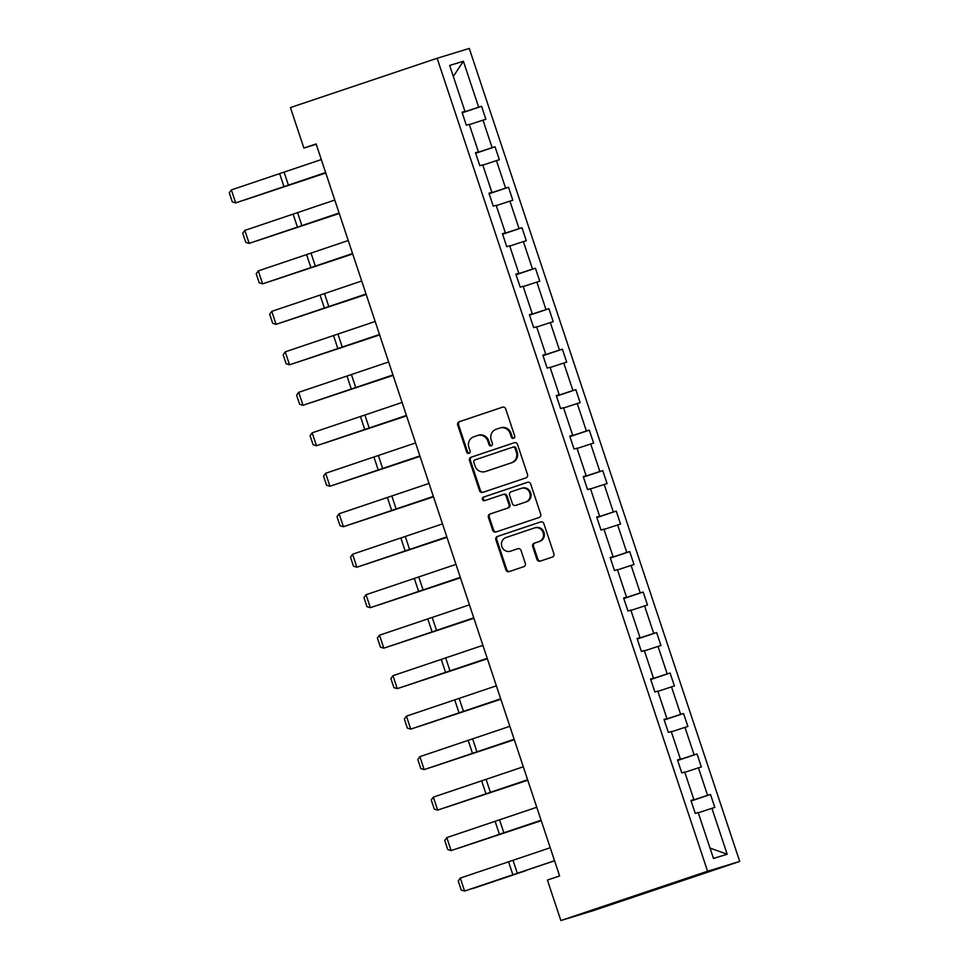 <?xml version="1.0" encoding="UTF-8"?>
<svg xmlns="http://www.w3.org/2000/svg" width="969" height="969" viewBox="0 0 969 969"><rect width="100%" height="100%" fill="white"/><g stroke="black" fill="none" stroke-linecap="round" stroke-linejoin="round"><path stroke-width="1.45" d="M513.618 438.339A1.877 1.768 -107 0 0 514.709 435.989L505.709 408.93A2.689 2.532 -107 0 0 502.463 407.186L459.258 421.709A2.689 2.532 -107 0 0 457.707 425.064L466.707 452.123A1.877 1.768 -107 0 0 468.984 453.335A1.877 1.768 -107 0 0 470.062 450.997L468.899 447.484A8.588 8.103 -107 0 1 473.865 436.753L477.475 435.553A8.588 8.103 -107 0 1 487.867 441.113L489.03 444.614A1.877 1.768 -107 0 0 491.259 445.849A1.877 1.768 -107 0 0 492.385 443.487L491.222 439.987A8.588 8.103 -107 0 1 496.189 429.255L499.786 428.044A8.588 8.103 -107 0 1 510.178 433.615L511.353 437.116A1.877 1.768 -107 0 0 513.618 438.339M536.959 559.416A2.689 2.532 -107 0 0 540.205 561.148L552.318 557.078A2.689 2.532 -107 0 0 553.88 553.723L543.875 523.672A2.689 2.532 -107 0 0 540.629 521.928L497.424 536.451A2.689 2.532 -107 0 0 495.874 539.806L505.866 569.857A2.689 2.532 -107 0 0 509.113 571.601L523.757 566.683A2.689 2.532 -107 0 0 525.307 563.328L521.031 550.465A2.689 2.532 -107 0 0 517.785 548.72L510.53 551.167A7.183 6.771 -107 0 1 501.809 546.419A7.183 6.771 -107 0 1 505.988 537.541L534.44 527.972A7.183 6.771 -107 0 1 543.149 532.72A7.183 6.771 -107 0 1 538.97 541.598L534.222 543.197A2.689 2.532 -107 0 0 532.671 546.552L536.959 559.416L537.819 559.149A2.689 2.532 -107 0 0 540.738 560.978M437.14 58.273L290.421 107.571L303.891 148.051L316.112 143.945L559.622 875.964L547.4 880.07L560.857 920.55L707.576 871.24L437.14 58.273L469.275 48.45L739.722 861.429L707.576 871.24M525.973 477.862A2.689 2.532 -107 0 0 527.524 474.507L517.531 444.456A2.689 2.532 -107 0 0 514.273 442.712L471.079 457.235A2.689 2.532 -107 0 0 469.517 460.59L479.522 490.641A2.689 2.532 -107 0 0 482.768 492.385L525.973 477.862M530.697 484.064L540.702 514.115A2.689 2.532 -107 0 1 539.152 517.47L495.946 531.993A2.689 2.532 -107 0 1 492.7 530.249L488.412 517.385A2.689 2.532 -107 0 1 489.975 514.03L507.49 508.144A2.689 2.532 -107 0 0 509.04 504.788L506.206 496.261A2.689 2.532 -107 0 0 502.959 494.517L484.718 500.646A1.877 1.768 -107 0 1 482.441 499.41A1.877 1.768 -107 0 1 483.531 497.085L527.451 482.32A2.689 2.532 -107 0 1 530.697 484.064M713.463 858.437L698.177 812.519L695.27 813.403L690.958 800.43L693.865 799.534L684.72 772.027L681.801 772.923L677.488 759.95L680.395 759.054L671.251 731.547L668.344 732.443L664.019 719.47L666.938 718.574L657.781 691.067L654.874 691.963L650.562 678.99L653.469 678.094L644.324 650.587L641.405 651.483L637.093 638.51L640 637.614L630.855 610.107L627.948 611.003L623.624 598.03L626.531 597.134L617.386 569.627L614.479 570.523L610.155 557.55L613.074 556.654L603.917 529.147L601.01 530.043L596.698 517.071L599.605 516.174L590.46 488.667L587.541 489.563L583.229 476.591L586.136 475.694L576.991 448.187L574.084 449.083L569.76 436.111L572.667 435.214L563.522 407.707L560.615 408.603L556.291 395.631L559.21 394.734L550.053 367.227L547.146 368.123L542.834 355.151L545.741 354.254L536.596 326.747L533.677 327.643L529.365 314.671L532.272 313.774L523.127 286.267L520.22 287.163L515.896 274.191L518.815 273.294L509.658 245.787L506.751 246.683L502.439 233.711L505.346 232.814L496.189 205.307L493.282 206.203L488.97 193.219L491.877 192.334L482.732 164.827L479.812 165.723L475.5 152.739L478.407 151.854L469.262 124.347L466.355 125.243L462.031 112.259L464.95 111.374L449.664 65.444L463.388 61.253L478.674 107.184L481.581 106.299L485.893 119.272L482.986 120.156L492.143 147.663L495.05 146.779L499.362 159.752L496.455 160.636L505.6 188.143L508.519 187.259L512.831 200.232L509.924 201.116L519.069 228.623L521.976 227.739L526.3 240.712L523.381 241.596L532.538 269.103L535.445 268.219L539.757 281.192L536.85 282.076L546.007 309.583L548.914 308.699L553.226 321.672L550.319 322.556L559.464 350.063L562.383 349.179L566.695 362.152L563.788 363.036L572.933 390.543L575.84 389.659L580.165 402.632L577.245 403.516L586.402 431.023L589.309 430.139L593.622 443.112L590.715 443.996L599.859 471.503L602.779 470.619L607.091 483.592L604.184 484.476L613.329 511.983L616.248 511.099L620.56 524.072L617.653 524.956L626.798 552.463L629.705 551.579L634.029 564.552L631.11 565.436L640.267 592.943L643.174 592.059L647.486 605.031L644.579 605.916L653.724 633.423L656.643 632.539L660.955 645.511L658.048 646.396L667.193 673.903L670.1 673.019L674.424 685.991L671.517 686.876L680.662 714.383L683.569 713.499L687.893 726.471L684.974 727.356L694.131 754.863L697.038 753.979L701.35 766.951L698.443 767.836L707.588 795.343L710.507 794.459L714.819 807.431L711.912 808.316L727.186 854.246L713.463 858.437M693.586 799.643L691.079 800.782M693.671 799.909L707.588 795.343M684.804 772.317L698.443 767.836M690.994 800.551L693.865 799.534M680.117 759.163L677.61 760.302M680.214 759.43L694.131 754.863M671.347 731.837L684.974 727.356M677.537 760.071L680.395 759.054M666.648 718.683L664.14 719.822M666.745 718.95L680.662 714.383M657.878 691.357L671.517 686.876M664.068 719.592L666.938 718.574M653.191 678.203L650.671 679.342M653.276 678.47L667.193 673.903M644.409 650.877L658.048 646.396M650.599 679.112L653.469 678.094M639.722 637.723L637.214 638.862M639.806 637.99L653.724 633.423M630.94 610.397L644.579 605.916M637.13 638.632L640 637.614M626.253 597.243L623.745 598.382M626.349 597.51L640.267 592.943M617.483 569.905L631.11 565.436M623.673 598.152L626.531 597.134M612.783 556.763L610.276 557.902M612.88 557.03L626.798 552.463M604.014 529.425L617.653 524.956M610.204 557.672L613.074 556.654M599.327 516.271L596.819 517.422M599.411 516.55L613.329 511.983M590.545 488.945L604.184 484.476M596.734 517.192L599.605 516.174M585.857 475.791L583.35 476.942M585.942 476.07L599.859 471.503M577.088 448.465L590.715 443.996M583.265 476.712L586.136 475.694M572.388 435.311L569.881 436.462M572.485 435.59L586.402 431.023M563.619 407.985L577.245 403.516M569.808 436.232L572.667 435.214M558.919 394.831L556.412 395.982M559.016 395.11L572.933 390.543M550.15 367.505L563.788 363.036M556.339 395.752L559.21 394.734M545.462 354.351L542.955 355.502M545.547 354.63L559.464 350.063M536.681 327.025L550.319 322.556M542.87 355.272L545.741 354.254M531.993 313.871L529.486 315.022M532.078 314.15L546.007 309.583M523.224 286.545L536.85 282.076M529.401 314.792L532.272 313.774M518.524 273.391L516.017 274.542M518.621 273.67L532.538 269.103M509.755 246.065L523.381 241.596M515.944 274.312L518.815 273.294M505.055 232.911L502.548 234.062M505.152 233.19L519.069 228.623M496.285 205.585L509.924 201.116M502.475 233.832L505.346 232.814M491.598 192.431L489.091 193.582M491.683 192.71L505.6 188.143M482.816 165.105L496.455 160.636M489.006 193.352L491.877 192.334M478.129 151.951L475.622 153.102M478.214 152.23L492.143 147.663M469.359 124.626L482.986 120.156M475.537 152.872L478.407 151.854M464.66 111.471L462.152 112.622M464.757 111.75L478.674 107.184M463.388 61.253L453.31 76.406M560.857 920.55L593.004 910.727L739.722 861.429M303.891 148.051L316.221 144.284M462.08 112.392L464.95 111.374M698.274 812.797L711.912 808.316M727.186 854.246L709.998 848.045M462.213 112.804L481.581 106.299M475.682 153.284L495.05 146.779M489.151 193.764L508.519 187.259M502.608 234.244L521.976 227.739M516.077 274.724L535.445 268.219M529.546 315.204L548.914 308.699M543.015 355.684L562.383 349.179M556.472 396.164L575.84 389.659M569.942 436.644L589.309 430.139M583.411 477.123L602.779 470.619M596.868 517.603L616.248 511.099M610.337 558.083L629.705 551.579M623.806 598.563L643.174 592.059M637.275 639.043L656.643 632.539M650.732 679.523L670.1 673.019M664.201 720.003L683.569 713.499M677.67 760.483L697.038 753.979M691.139 800.963L710.507 794.459M513.994 438.158A1.877 1.768 -107 0 1 512.213 436.849L511.051 433.349A8.588 8.103 -107 0 0 500.658 427.777M478.335 435.287A8.588 8.103 -107 0 1 488.727 440.847L489.89 444.359A1.877 1.768 -107 0 0 491.671 445.655M502.79 407.101L460.13 421.442A2.689 2.532 -107 0 0 458.567 424.797L467.579 451.857A1.877 1.768 -107 0 0 469.347 453.165M514.612 442.627L471.939 456.968A2.689 2.532 -107 0 0 470.389 460.323L480.394 490.375A2.689 2.532 -107 0 0 483.301 492.204M515.096 448.393A1.877 1.768 -107 0 0 512.819 447.169L474.907 459.912A1.877 1.768 -107 0 0 473.817 462.261L475.04 465.956A8.588 8.103 -107 0 0 485.433 471.528L511.353 462.819A8.588 8.103 -107 0 0 516.332 452.087L515.096 448.393L515.968 448.126A1.877 1.768 -107 0 0 513.691 446.903L512.916 447.145M485.893 471.382A8.588 8.103 -107 0 0 486.305 471.261L485.433 471.528M515.968 448.126L517.192 451.82A8.588 8.103 -107 0 1 512.226 462.552L486.305 471.261M503.081 494.481L503.832 494.251A2.689 2.532 -107 0 1 507.078 495.995L509.912 504.534A2.689 2.532 -107 0 1 508.362 507.877L490.835 513.776A2.689 2.532 -107 0 0 489.284 517.119L493.56 529.982A2.689 2.532 -107 0 0 496.479 531.811M527.79 482.235L484.403 496.818A1.877 1.768 -107 0 0 485.299 500.452M525.67 502.039A7.183 6.771 -107 0 0 529.861 493.16A7.183 6.771 -107 0 0 521.14 488.412L511.123 491.78A2.689 2.532 -107 0 0 509.561 495.135L512.407 503.662A2.689 2.532 -107 0 0 515.653 505.406L526.542 501.772A7.183 6.771 -107 0 0 530.721 492.894A7.183 6.771 -107 0 0 522.012 488.146M516.392 505.176A2.689 2.532 -107 0 0 516.525 505.14L515.653 505.406M526.542 501.772L516.525 505.14M535.3 527.717A7.183 6.771 -107 0 1 544.021 532.453A7.183 6.771 -107 0 1 539.842 541.344L535.094 542.931A2.689 2.532 -107 0 0 533.544 546.286L537.819 559.149M511.051 550.998A7.183 6.771 -107 0 0 511.39 550.901L510.53 551.167M518.124 548.636L511.39 550.901M540.968 521.843L498.296 536.184A2.689 2.532 -107 0 0 496.746 539.539L506.739 569.59A2.689 2.532 -107 0 0 509.646 571.419M243.716 200.268L325.754 172.942M243.51 200.329L325.778 173.003M325.632 172.555L235.685 202.896L325.657 172.615M321.308 159.57L231.361 189.912L235.685 202.896L232.306 201.879L229.278 192.795L231.361 189.912M257.185 240.748L339.223 213.422M256.979 240.809L339.247 213.483M270.642 281.228L352.692 253.902M270.448 281.289L352.704 253.963M339.089 213.035L249.154 243.376L339.114 213.095M334.777 200.05L244.83 230.404L249.154 243.376L245.763 242.359L242.747 233.275L244.83 230.404M352.559 253.515L262.611 283.856L352.583 253.575M348.246 240.53L258.299 270.884L262.611 283.856L259.232 282.839L256.216 273.755L258.299 270.884M284.111 321.708L366.161 294.382M283.905 321.769L366.173 294.443M366.028 293.995L276.08 324.336L366.052 294.055M361.703 281.01L271.768 311.364L276.08 324.336L272.701 323.319L269.673 314.247L271.768 311.364M297.58 362.188L379.618 334.862M297.374 362.249L379.642 334.923M379.497 334.475L289.549 364.816L379.509 334.535M375.173 321.49L285.225 351.844L289.549 364.816L286.17 363.799L283.142 354.727L285.225 351.844M311.049 402.668L393.087 375.342M310.843 402.729L393.111 375.403M392.954 374.955L303.018 405.296L392.978 375.015M388.642 361.97L298.694 392.324L303.018 405.296L299.627 404.279L296.611 395.207L298.694 392.324M324.506 443.148L406.556 415.822M324.3 443.208L406.568 415.883M406.423 415.435L316.475 445.776L406.447 415.507M402.111 402.45L312.163 432.804L316.475 445.776L313.096 444.759L310.08 435.687L312.163 432.804M337.975 483.628L420.025 456.302M337.769 483.688L420.037 456.363M419.892 455.914L329.944 486.256L419.916 455.987M415.568 442.942L325.632 473.284L329.944 486.256L326.565 485.239L323.537 476.167L325.632 473.284M351.444 524.108L433.482 496.782M351.238 524.168L433.506 496.843M433.349 496.394L343.414 526.736L433.373 496.467M429.037 483.422L339.089 513.764L343.414 526.736L340.034 525.719L337.006 516.647L339.089 513.764M364.913 564.588L446.951 537.262M364.707 564.648L446.975 537.323M446.818 536.874L356.871 567.216L446.842 536.947M442.506 523.902L352.559 554.244L356.871 567.216L353.491 566.199L350.475 557.127L352.559 554.244M378.37 605.068L460.42 577.742M378.164 605.14L460.432 577.803M460.287 577.354L370.34 607.696L460.311 577.427M455.975 564.382L366.028 594.724L370.34 607.696L366.96 606.679L363.944 597.607L366.028 594.724M391.839 645.548L473.889 618.222M391.633 645.62L473.902 618.283M473.756 617.834L383.809 648.176L473.78 617.907M469.432 604.862L379.497 635.204L383.809 648.176L380.429 647.159L377.401 638.086L379.497 635.204M405.308 686.028L487.346 658.702M405.103 686.1L487.371 658.763M487.213 658.314L397.278 688.656L487.237 658.387M482.901 645.342L392.954 675.684L397.278 688.656L393.898 687.639L390.87 678.566L392.954 675.684M418.778 726.508L500.816 699.182M418.572 726.58L500.84 699.243M500.682 698.794L410.735 729.136L500.707 698.867M496.37 685.822L406.423 716.164L410.735 729.136L407.355 728.119L404.339 719.046L406.423 716.164M432.235 766.988L514.285 739.662M432.029 767.06L514.297 739.722M514.151 739.274L424.204 769.616L514.176 739.347M509.839 726.302L419.892 756.644L424.204 769.616L420.825 768.611L417.809 759.526L419.892 756.644M445.704 807.468L527.754 780.142M445.498 807.54L527.766 780.202M527.62 779.754L437.673 810.096L527.645 779.827M523.296 766.782L433.361 797.124L437.673 810.096L434.294 809.091L431.266 800.006L433.361 797.124M459.173 847.948L541.211 820.634M458.967 848.02L541.235 820.682M541.077 820.234L451.142 850.576L541.102 820.307M536.765 807.262L446.818 837.604L451.142 850.576L447.751 849.571L444.735 840.486L446.818 837.604M525.828 870.707L472.69 888.597L525.779 870.574M554.547 860.714L464.599 891.056L554.571 860.787M550.235 847.742L460.287 878.084L464.599 891.056L461.22 890.051L458.204 880.966L460.287 878.084M511.051 433.349L510.178 433.615M489.89 444.359L489.03 444.614M488.727 440.847L487.867 441.113M467.579 451.857L466.707 452.123M458.567 424.797L457.707 425.064M460.13 421.442L459.258 421.709M512.213 436.849L511.353 437.116M480.394 490.375L479.522 490.641M470.389 460.323L469.517 460.59M471.939 456.968L471.079 457.235M512.226 462.552L511.353 462.819M517.192 451.82L516.332 452.087M493.56 529.982L492.7 530.249M489.284 517.119L488.412 517.385M490.835 513.776L489.975 514.03M508.362 507.877L507.49 508.144M509.912 504.534L509.04 504.788M507.078 495.995L506.206 496.261M484.403 496.818L483.531 497.085M533.544 546.286L532.671 546.552M535.094 542.931L534.222 543.197M539.842 541.344L538.97 541.598M506.739 569.59L505.866 569.857M496.746 539.539L495.874 539.806M498.296 536.184L497.424 536.451M288.435 185.2L284.111 172.228M283.99 186.69L279.678 173.717M301.892 225.68L297.58 212.708M297.459 227.17L293.147 214.197M315.361 266.16L311.049 253.188M310.928 267.65L306.616 254.677M328.83 306.64L324.506 293.668M324.397 308.13L320.073 295.157M342.299 347.12L337.975 334.148M337.854 348.61L333.542 335.637M355.756 387.6L351.444 374.628M351.323 389.09L347.011 376.117M369.225 428.08L364.913 415.107M364.792 429.57L360.48 416.597M382.694 468.56L378.37 455.587M378.261 470.05L373.937 457.077M396.151 509.04L391.839 496.067M391.718 510.53L387.406 497.557M409.621 549.52L405.308 536.547M405.187 551.01L400.875 538.037M423.09 590L418.778 577.027M418.656 591.49L414.332 578.517M436.559 630.48L432.235 617.507M432.126 631.97L427.801 618.997M450.016 670.96L445.704 657.987M445.583 672.462L441.27 659.477M463.485 711.44L459.173 698.467M459.052 712.942L454.74 699.957M476.954 751.92L472.642 738.947M472.521 753.422L468.197 740.437M490.423 792.4L486.099 779.427M485.99 793.902L481.666 780.917M503.88 832.88L499.568 819.907M499.447 834.382L495.135 821.397M517.349 873.36L513.037 860.387M512.916 874.862L508.604 861.877M500.864 427.717L499.992 427.983M478.541 435.214L477.669 435.481M513.74 446.891L512.867 447.157M486.099 471.322L485.239 471.588M503.892 494.238L503.02 494.505M522.182 488.085L521.31 488.352M516.453 505.164L515.593 505.43M535.469 527.657L534.609 527.923M511.22 550.949L510.36 551.216"/></g></svg>
